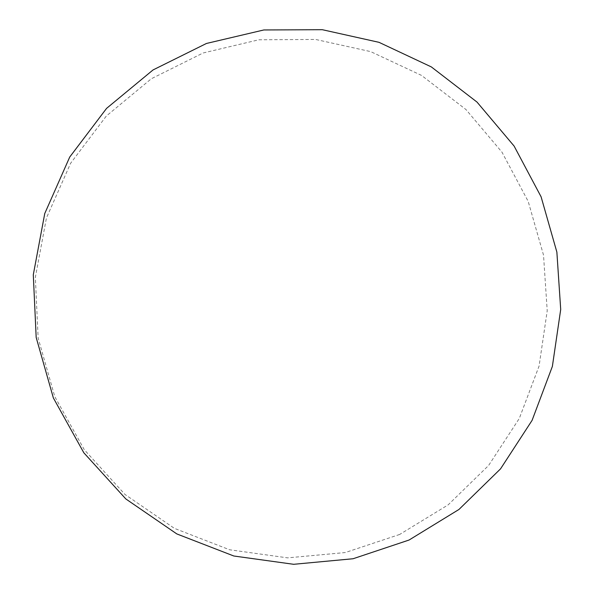 <?xml version="1.0" encoding="UTF-8"?>
<svg xmlns="http://www.w3.org/2000/svg" width="594" height="594" viewBox="0 0 594 594"><rect width="100%" height="100%" fill="white"/><g stroke="black" fill="none" stroke-linecap="round" stroke-linejoin="round"><path stroke-width="0.45" stroke-dasharray="2.97 2.23" d="M399.651 534.459L345.277 552.546L287.622 557.863L229.611 549.769L174.361 528.341L124.97 494.438L84.303 449.732L54.774 396.606L38.142 338.038L35.343 277.346L46.436 217.991L70.619 163.253L106.319 116.045L151.359 78.727L203.133 52.977L258.836 39.791L315.6 39.449L370.671 51.611L421.525 75.408L465.919 109.496L501.982 152.168L528.215 201.44L543.517 255.108L547.215 310.803L539.07 366.09L519.297 418.466L488.595 465.496L448.151 504.855L399.651 534.459"/><path stroke-width="0.89" d="M409.058 540.035L353.066 558.746L293.651 564.3L233.836 556.006L176.834 533.932L125.846 498.96L83.851 452.814L53.363 397.95L36.182 337.459L33.294 274.792L44.758 213.513L69.728 157.039L106.586 108.368L153.052 69.936L206.445 43.466L263.847 29.96L322.312 29.7L379.009 42.33L431.333 66.914L477.012 102.079L514.107 146.065L541.104 196.822L556.868 252.094L560.706 309.459L552.375 366.401L532.083 420.374L500.542 468.859L458.954 509.466L409.058 540.035"/></g></svg>
